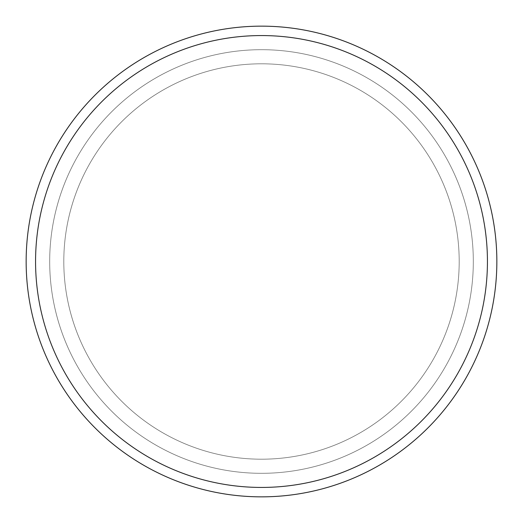 <?xml version="1.0" encoding="UTF-8"?>
<svg xmlns="http://www.w3.org/2000/svg" width="523" height="523" viewBox="0 0 523 523"><rect width="100%" height="100%" fill="white"/><g stroke="black" fill="none" stroke-linecap="round" stroke-linejoin="round"><path stroke-width="0.39" stroke-dasharray="2.62 1.96" d="M473.315 261.5A211.815 211.815 0 0 0 155.593 78.064A211.815 211.815 0 0 0 155.593 444.936A211.815 211.815 0 0 0 473.315 261.5A211.815 211.815 0 0 0 155.593 78.064A211.815 211.815 0 0 0 155.593 444.936A211.815 211.815 0 0 0 473.315 261.5A211.815 211.815 0 0 0 155.593 78.064A211.815 211.815 0 0 0 155.593 444.936A211.815 211.815 0 0 0 473.315 261.5A211.815 211.815 0 0 0 155.593 78.064A211.815 211.815 0 0 0 155.593 444.936A211.815 211.815 0 0 0 473.315 261.5A211.815 211.815 0 0 0 155.593 78.064A211.815 211.815 0 0 0 155.593 444.936A211.815 211.815 0 0 0 473.315 261.5A211.815 211.815 0 0 0 155.593 78.064A211.815 211.815 0 0 0 155.593 444.936A211.815 211.815 0 0 0 473.315 261.5A211.815 211.815 0 0 0 155.593 78.064A211.815 211.815 0 0 0 155.593 444.936A211.815 211.815 0 0 0 473.315 261.5A211.815 211.815 0 0 0 155.593 78.064A211.815 211.815 0 0 0 155.593 444.936A211.815 211.815 0 0 0 473.315 261.5M487.436 261.5A225.936 225.936 0 0 0 148.532 65.833A225.936 225.936 0 0 0 148.532 457.167A225.936 225.936 0 0 0 487.436 261.5A225.936 225.936 0 0 0 148.532 65.833A225.936 225.936 0 0 0 148.532 457.167A225.936 225.936 0 0 0 487.436 261.5A225.936 225.936 0 0 0 148.532 65.833A225.936 225.936 0 0 0 148.532 457.167A225.936 225.936 0 0 0 487.436 261.5M459.194 261.5A197.694 197.694 0 0 0 162.653 90.289A197.694 197.694 0 0 0 162.653 432.711A197.694 197.694 0 0 0 459.194 261.5A197.694 197.694 0 0 0 162.653 90.289A197.694 197.694 0 0 0 162.653 432.711A197.694 197.694 0 0 0 459.194 261.5M496.85 261.5A235.35 235.35 0 0 0 143.825 57.68A235.35 235.35 0 0 0 143.825 465.32A235.35 235.35 0 0 0 496.85 261.5"/><path stroke-width="0.78" d="M26.15 261.5A235.35 235.35 0 0 1 261.5 26.15A235.35 235.35 0 0 1 496.85 261.5A235.35 235.35 0 0 1 261.5 496.85A235.35 235.35 0 0 1 26.15 261.5M35.564 261.5A225.936 225.936 0 0 1 374.468 65.833A225.936 225.936 0 0 1 374.468 457.167A225.936 225.936 0 0 1 35.564 261.5"/></g></svg>
